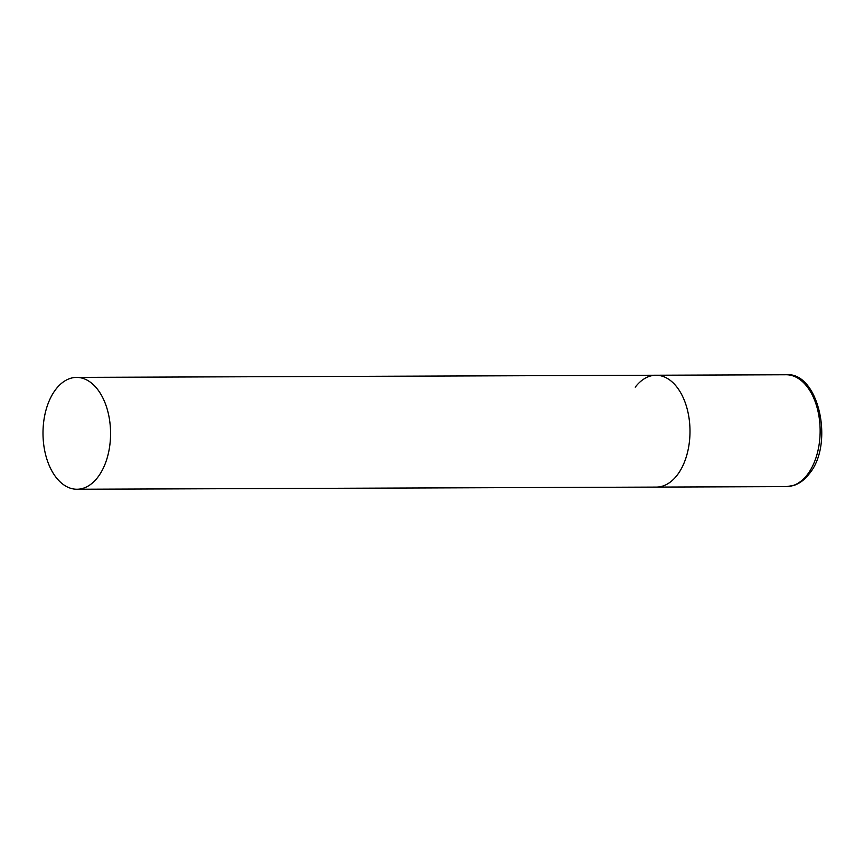<?xml version="1.0" encoding="UTF-8"?>
<svg xmlns="http://www.w3.org/2000/svg" width="864" height="864" viewBox="0 0 864 864"><rect width="100%" height="100%" fill="white"/><g stroke="black" fill="none" stroke-linecap="round" stroke-linejoin="round"><path stroke-width="1.3" d="M677.182 475.146A55.933 33.793 89.8 0 1 656.413 487.091A55.933 33.793 -90.2 0 0 686.675 455.555A55.933 33.793 -90.2 0 0 682.7 396.608A55.933 33.793 -90.2 0 0 656.003 375.235A55.933 33.793 89.8 0 1 688.09 412.819A55.933 33.793 89.8 0 1 677.182 475.146M635.234 387.18A55.933 33.793 89.8 0 1 656.003 375.235L786.143 374.749A55.933 33.793 89.8 0 1 818.23 412.333A55.933 33.793 89.8 0 1 807.332 474.66A55.933 33.793 89.8 0 1 786.564 486.605L794.005 485.374C799.697 483.451 804.762 479.617 809.212 473.861C834.732 443.902 818.5 371.563 786.143 374.749M103.27 398.768A55.933 33.793 -90.2 0 0 76.572 377.395A55.933 33.793 -90.2 0 0 46.321 408.931A55.933 33.793 -90.2 0 0 50.296 467.878A55.933 33.793 -90.2 0 0 76.993 489.251A55.933 33.793 -90.2 0 0 107.244 457.715A55.933 33.793 -90.2 0 0 103.27 398.768M76.993 489.251L786.564 486.605M656.003 375.235L76.572 377.395"/></g></svg>

